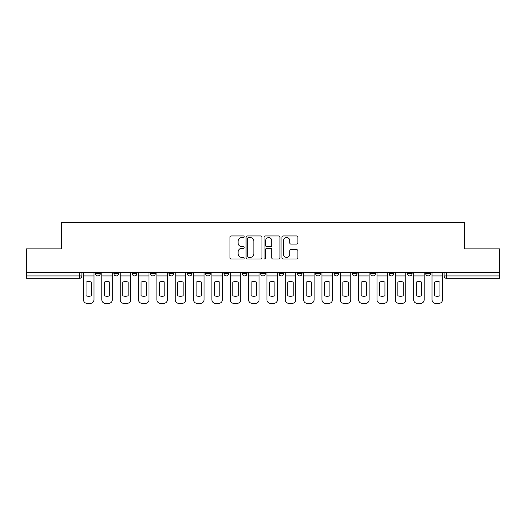 <?xml version="1.0" encoding="UTF-8"?>
<svg xmlns="http://www.w3.org/2000/svg" width="526" height="526" viewBox="0 0 526 526"><rect width="100%" height="100%" fill="white"/><g stroke="black" fill="none" stroke-linecap="round" stroke-linejoin="round"><path stroke-width="0.79" d="M244.189 236.746A0.809 0.809 0 0 0 243.38 235.937L231.118 235.937A1.157 1.157 0 0 0 229.961 237.088L229.961 257.865A1.157 1.157 0 0 0 231.118 259.022L243.38 259.022A0.809 0.809 0 0 0 244.189 258.213A0.809 0.809 0 0 0 243.38 257.405L241.789 257.405A3.695 3.695 0 0 1 238.1 253.71L238.1 251.98A3.695 3.695 0 0 1 241.789 248.285L243.38 248.285A0.809 0.809 0 0 0 244.189 247.476A0.809 0.809 0 0 0 243.38 246.668L241.789 246.668A3.695 3.695 0 0 1 238.1 242.979L238.1 241.243A3.695 3.695 0 0 1 241.789 237.555L243.38 237.555A0.809 0.809 0 0 0 244.189 236.746M297.335 272.29L297.335 273.586L302.036 273.586A2.354 2.354 0 0 1 299.688 275.933A2.354 2.354 0 0 1 297.335 273.586L297.335 272.29M242.302 272.29L242.302 273.586L247.01 273.586A2.354 2.354 0 0 1 244.656 275.933A2.354 2.354 0 0 1 242.302 273.586L242.302 272.29M205.62 272.29L205.62 273.586L210.321 273.586A2.354 2.354 0 0 1 207.967 275.933A2.354 2.354 0 0 1 205.62 273.586L205.62 272.29M187.276 272.29L187.276 273.586L191.977 273.586A2.354 2.354 0 0 1 189.63 275.933A2.354 2.354 0 0 1 187.276 273.586L187.276 272.29M150.587 272.29L150.587 273.586L155.288 273.586A2.354 2.354 0 0 1 152.941 275.933A2.354 2.354 0 0 1 150.587 273.586L150.587 272.29M296.73 244.071A1.157 1.157 0 0 0 297.887 242.92L297.887 237.088A1.157 1.157 0 0 0 296.73 235.937L283.113 235.937A1.157 1.157 0 0 0 281.956 237.088L281.956 257.865A1.157 1.157 0 0 0 283.113 259.022L296.73 259.022A1.157 1.157 0 0 0 297.887 257.865L297.887 250.823A1.157 1.157 0 0 0 296.73 249.672L290.904 249.672A1.157 1.157 0 0 0 289.747 250.823L289.747 254.314A3.09 3.09 0 0 1 286.663 257.405A3.09 3.09 0 0 1 283.573 254.314L283.573 240.638A3.09 3.09 0 0 1 286.663 237.555A3.09 3.09 0 0 1 289.747 240.638L289.747 242.92A1.157 1.157 0 0 0 290.904 244.071L296.73 244.071M26.3 272.29L26.3 248.89L61.338 248.89L61.338 222.669L464.662 222.669L464.662 248.89L499.7 248.89L499.7 272.29L26.3 272.29L26.3 275.933L81.918 275.933L81.918 272.29L81.918 275.933A2.354 2.354 0 0 1 79.564 278.287L26.3 278.287L26.3 275.933M261.987 237.088A1.157 1.157 0 0 0 260.837 235.937L247.213 235.937A1.157 1.157 0 0 0 246.063 237.088L246.063 257.865A1.157 1.157 0 0 0 247.213 259.022L260.837 259.022A1.157 1.157 0 0 0 261.987 257.865L261.987 237.088M265.163 235.937L278.787 235.937A1.157 1.157 0 0 1 279.937 237.088L279.937 257.865A1.157 1.157 0 0 1 278.787 259.022L272.955 259.022A1.157 1.157 0 0 1 271.804 257.865L271.804 249.442A1.157 1.157 0 0 0 270.647 248.285L266.781 248.285A1.157 1.157 0 0 0 265.623 249.442L265.623 258.213A0.809 0.809 0 0 1 264.815 259.022A0.809 0.809 0 0 1 264.013 258.213L264.013 237.088A1.157 1.157 0 0 1 265.163 235.937M444.082 272.29L444.082 275.933L499.7 275.933L499.7 278.287L446.436 278.287A2.354 2.354 0 0 1 444.082 275.933M499.7 272.29L499.7 275.933M430.439 273.586L430.439 272.29L430.439 273.586A2.354 2.354 0 0 1 428.092 275.933A2.354 2.354 0 0 1 425.738 273.586L430.439 273.586A2.354 2.354 0 0 1 428.092 275.933M425.738 272.29L425.738 273.586M412.101 272.29L412.101 273.586A2.354 2.354 0 0 1 409.747 275.933A2.354 2.354 0 0 1 407.394 273.586L412.101 273.586A2.354 2.354 0 0 1 409.747 275.933M407.394 272.29L407.394 273.586M393.757 272.29L393.757 273.586A2.354 2.354 0 0 1 391.403 275.933A2.354 2.354 0 0 1 389.049 273.586L393.757 273.586M389.049 272.29L389.049 273.586M375.413 272.29L375.413 273.586A2.354 2.354 0 0 1 373.059 275.933A2.354 2.354 0 0 1 370.712 273.586L375.413 273.586M370.712 272.29L370.712 273.586M357.069 272.29L357.069 273.586A2.354 2.354 0 0 1 354.715 275.933A2.354 2.354 0 0 1 352.367 273.586L357.069 273.586M352.367 272.29L352.367 273.586M338.724 272.29L338.724 273.586A2.354 2.354 0 0 1 336.37 275.933A2.354 2.354 0 0 1 334.023 273.586A2.354 2.354 0 0 0 336.37 275.933M334.023 272.29L334.023 273.586L338.724 273.586M320.38 272.29L320.38 273.586A2.354 2.354 0 0 1 318.033 275.933A2.354 2.354 0 0 1 315.679 273.586A2.354 2.354 0 0 0 318.033 275.933M315.679 272.29L315.679 273.586L320.38 273.586M302.036 272.29L302.036 273.586A2.354 2.354 0 0 1 299.688 275.933M283.698 272.29L283.698 273.586A2.354 2.354 0 0 1 281.344 275.933A2.354 2.354 0 0 1 278.99 273.586L283.698 273.586M278.99 272.29L278.99 273.586M265.354 272.29L265.354 273.586A2.354 2.354 0 0 1 263 275.933A2.354 2.354 0 0 1 260.646 273.586L265.354 273.586L265.354 272.29M260.646 272.29L260.646 273.586M247.01 272.29L247.01 273.586M228.665 272.29L228.665 273.586A2.354 2.354 0 0 1 226.311 275.933A2.354 2.354 0 0 1 223.964 273.586L228.665 273.586L228.665 272.29M223.964 272.29L223.964 273.586M210.321 272.29L210.321 273.586L210.321 272.29M191.977 273.586L191.977 272.29L191.977 273.586A2.354 2.354 0 0 1 189.63 275.933M173.633 272.29L173.633 273.586A2.354 2.354 0 0 1 171.285 275.933A2.354 2.354 0 0 1 168.931 273.586A2.354 2.354 0 0 0 171.285 275.933A2.354 2.354 0 0 0 173.633 273.586L173.633 272.29M168.931 272.29L168.931 273.586L173.633 273.586M155.288 272.29L155.288 273.586M136.951 272.29L136.951 273.586A2.354 2.354 0 0 1 134.597 275.933A2.354 2.354 0 0 1 132.243 273.586A2.354 2.354 0 0 0 134.597 275.933A2.354 2.354 0 0 0 136.951 273.586L132.243 273.586L132.243 272.29M113.899 272.29L113.899 273.586L118.606 273.586L118.606 272.29L118.606 273.586A2.354 2.354 0 0 1 116.253 275.933A2.354 2.354 0 0 1 113.899 273.586A2.354 2.354 0 0 0 116.253 275.933M95.561 272.29L95.561 273.586L100.262 273.586L100.262 272.29L100.262 273.586A2.354 2.354 0 0 1 97.908 275.933A2.354 2.354 0 0 1 95.561 273.586A2.354 2.354 0 0 0 97.908 275.933M79.564 272.29L79.564 278.287A2.354 2.354 0 0 0 81.918 275.933M248.489 237.555A0.809 0.809 0 0 0 247.68 238.363L247.68 256.596A0.809 0.809 0 0 0 248.489 257.405L250.159 257.405A3.695 3.695 0 0 0 253.854 253.71L253.854 241.243A3.695 3.695 0 0 0 250.159 237.555L248.489 237.555M271.804 240.698A3.09 3.09 0 0 0 268.714 237.607A3.09 3.09 0 0 0 265.623 240.698L265.623 245.517A1.157 1.157 0 0 0 266.781 246.668L270.647 246.668A1.157 1.157 0 0 0 271.804 245.517L271.804 240.698M83.502 275.933L83.502 299.807A3.531 3.531 149.7 0 0 87.033 303.331L90.446 303.331A3.531 3.531 -30.3 0 0 93.97 299.807L93.97 275.933L83.502 275.933L83.502 272.29M93.97 275.933L93.97 272.29M91.445 295.757L91.445 282.1A7.292 7.292 149.7 0 0 86.034 282.1L86.034 295.757A7.292 7.292 -30.3 0 0 91.445 295.757M101.847 275.933L101.847 299.807A3.531 3.531 149.7 0 0 105.378 303.331L108.783 303.331A3.531 3.531 -30.3 0 0 112.314 299.807L112.314 275.933L101.847 275.933L101.847 272.29M112.314 275.933L112.314 272.29M109.783 295.757L109.783 282.1A7.292 7.292 149.7 0 0 104.378 282.1L104.378 295.757A7.292 7.292 -30.3 0 0 109.783 295.757M120.191 275.933L120.191 299.807A3.531 3.531 149.7 0 0 123.722 303.331L127.128 303.331A3.531 3.531 -30.3 0 0 130.658 299.807L130.658 275.933L120.191 275.933L120.191 272.29M130.658 275.933L130.658 272.29M128.127 295.757L128.127 282.1A7.292 7.292 149.7 0 0 122.722 282.1L122.722 295.757A7.292 7.292 -30.3 0 0 128.127 295.757M138.535 275.933L138.535 299.807A3.531 3.531 149.7 0 0 142.066 303.331L145.472 303.331A3.531 3.531 -30.3 0 0 149.003 299.807L149.003 275.933L138.535 275.933L138.535 272.29M149.003 275.933L149.003 272.29M146.471 295.757L146.471 282.1A7.292 7.292 149.7 0 0 141.067 282.1L141.067 295.757A7.292 7.292 -30.3 0 0 146.471 295.757M156.879 275.933L156.879 299.807A3.531 3.531 149.7 0 0 160.404 303.331L163.816 303.331A3.531 3.531 -30.3 0 0 167.347 299.807L167.347 275.933L156.879 275.933L156.879 272.29M167.347 275.933L167.347 272.29M164.816 295.757L164.816 282.1A7.292 7.292 149.7 0 0 159.404 282.1L159.404 295.757A7.292 7.292 -30.3 0 0 164.816 295.757M175.224 275.933L175.224 299.807A3.531 3.531 149.7 0 0 178.748 303.331L182.16 303.331A3.531 3.531 -30.3 0 0 185.685 299.807L185.685 275.933L175.224 275.933L175.224 272.29M185.685 275.933L185.685 272.29M183.16 295.757L183.16 282.1A7.292 7.292 149.7 0 0 177.749 282.1L177.749 295.757A7.292 7.292 -30.3 0 0 183.16 295.757M193.568 275.933L193.568 299.807A3.531 3.531 149.7 0 0 197.092 303.331L200.505 303.331A3.531 3.531 -30.3 0 0 204.029 299.807L204.029 275.933L193.568 275.933L193.568 272.29M204.029 275.933L204.029 272.29M201.504 295.757L201.504 282.1A7.292 7.292 149.7 0 0 196.093 282.1L196.093 295.757A7.292 7.292 -30.3 0 0 201.504 295.757M211.912 275.933L211.912 299.807A3.531 3.531 149.7 0 0 215.436 303.331L218.849 303.331A3.531 3.531 -30.3 0 0 222.373 299.807L222.373 275.933L211.912 275.933L211.912 272.29M222.373 275.933L222.373 272.29M219.848 295.757L219.848 282.1A7.292 7.292 149.7 0 0 214.437 282.1L214.437 295.757A7.292 7.292 -30.3 0 0 219.848 295.757M230.25 275.933L230.25 299.807A3.531 3.531 149.7 0 0 233.781 303.331L237.193 303.331A3.531 3.531 -30.3 0 0 240.717 299.807L240.717 275.933L230.25 275.933L230.25 272.29M240.717 275.933L240.717 272.29M238.193 295.757L238.193 282.1A7.292 7.292 149.7 0 0 232.781 282.1L232.781 295.757A7.292 7.292 -30.3 0 0 238.193 295.757M248.594 275.933L248.594 299.807A3.531 3.531 149.7 0 0 252.125 303.331L255.531 303.331A3.531 3.531 -30.3 0 0 259.062 299.807L259.062 275.933L248.594 275.933L248.594 272.29M259.062 275.933L259.062 272.29M256.53 295.757L256.53 282.1A7.292 7.292 149.7 0 0 251.126 282.1L251.126 295.757A7.292 7.292 -30.3 0 0 256.53 295.757M266.938 275.933L266.938 299.807A3.531 3.531 149.7 0 0 270.469 303.331L273.875 303.331A3.531 3.531 -30.3 0 0 277.406 299.807L277.406 275.933L266.938 275.933L266.938 272.29M277.406 275.933L277.406 272.29M274.874 295.757L274.874 282.1A7.292 7.292 149.7 0 0 269.47 282.1L269.47 295.757A7.292 7.292 -30.3 0 0 274.874 295.757M285.283 275.933L285.283 299.807A3.531 3.531 149.7 0 0 288.807 303.331L292.219 303.331A3.531 3.531 -30.3 0 0 295.75 299.807L295.75 275.933L285.283 275.933L285.283 272.29M295.75 275.933L295.75 272.29M293.219 295.757L293.219 282.1A7.292 7.292 149.7 0 0 287.807 282.1L287.807 295.757A7.292 7.292 -30.3 0 0 293.219 295.757M303.627 275.933L303.627 299.807A3.531 3.531 149.7 0 0 307.151 303.331L310.564 303.331A3.531 3.531 -30.3 0 0 314.088 299.807L314.088 275.933L303.627 275.933L303.627 272.29M314.088 275.933L314.088 272.29M311.563 295.757L311.563 282.1A7.292 7.292 149.7 0 0 306.152 282.1L306.152 295.757A7.292 7.292 -30.3 0 0 311.563 295.757M321.971 275.933L321.971 299.807A3.531 3.531 149.7 0 0 325.495 303.331L328.908 303.331A3.531 3.531 -30.3 0 0 332.432 299.807L332.432 275.933L321.971 275.933L321.971 272.29M332.432 275.933L332.432 272.29M329.907 295.757L329.907 282.1A7.292 7.292 149.7 0 0 324.496 282.1L324.496 295.757A7.292 7.292 -30.3 0 0 329.907 295.757M340.315 275.933L340.315 299.807A3.531 3.531 149.7 0 0 343.84 303.331L347.252 303.331A3.531 3.531 -30.3 0 0 350.776 299.807L350.776 275.933L340.315 275.933L340.315 272.29M350.776 275.933L350.776 272.29M348.251 295.757L348.251 282.1A7.292 7.292 149.7 0 0 342.84 282.1L342.84 295.757A7.292 7.292 -30.3 0 0 348.251 295.757M358.653 275.933L358.653 299.807A3.531 3.531 149.7 0 0 362.184 303.331L365.596 303.331A3.531 3.531 -30.3 0 0 369.12 299.807L369.12 275.933L358.653 275.933L358.653 272.29M369.12 275.933L369.12 272.29M366.596 295.757L366.596 282.1A7.292 7.292 149.7 0 0 361.184 282.1L361.184 295.757A7.292 7.292 -30.3 0 0 366.596 295.757M376.997 275.933L376.997 299.807A3.531 3.531 149.7 0 0 380.528 303.331L383.934 303.331A3.531 3.531 -30.3 0 0 387.465 299.807L387.465 275.933L376.997 275.933L376.997 272.29M387.465 275.933L387.465 272.29M384.933 295.757L384.933 282.1A7.292 7.292 149.7 0 0 379.529 282.1L379.529 295.757A7.292 7.292 -30.3 0 0 384.933 295.757M395.342 275.933L395.342 299.807A3.531 3.531 149.7 0 0 398.872 303.331L402.278 303.331A3.531 3.531 -30.3 0 0 405.809 299.807L405.809 275.933L395.342 275.933L395.342 272.29M405.809 275.933L405.809 272.29M403.278 295.757L403.278 282.1A7.292 7.292 149.7 0 0 397.873 282.1L397.873 295.757A7.292 7.292 -30.3 0 0 403.278 295.757M413.686 275.933L413.686 299.807A3.531 3.531 149.7 0 0 417.217 303.331L420.622 303.331A3.531 3.531 -30.3 0 0 424.153 299.807L424.153 275.933L413.686 275.933L413.686 272.29M424.153 275.933L424.153 272.29M421.622 295.757L421.622 282.1A7.292 7.292 149.7 0 0 416.217 282.1L416.217 295.757A7.292 7.292 -30.3 0 0 421.622 295.757M432.03 275.933L432.03 299.807A3.531 3.531 149.7 0 0 435.554 303.331L438.967 303.331A3.531 3.531 -30.3 0 0 442.498 299.807L442.498 275.933L432.03 275.933L432.03 272.29M442.498 275.933L442.498 272.29M439.966 295.757L439.966 282.1A7.292 7.292 149.7 0 0 434.555 282.1L434.555 295.757A7.292 7.292 -30.3 0 0 439.966 295.757M446.436 272.29L446.436 278.287"/></g></svg>
